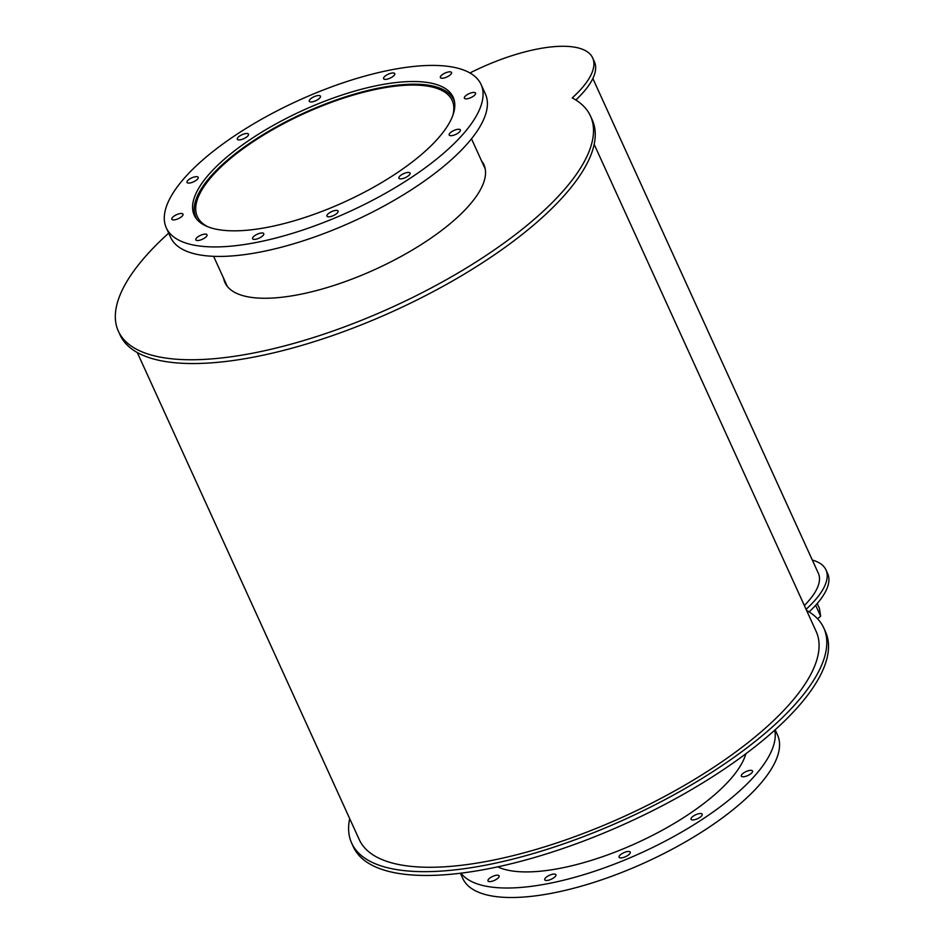 <?xml version="1.0" encoding="UTF-8"?>
<svg xmlns="http://www.w3.org/2000/svg" width="944" height="944" viewBox="0 0 944 944"><rect width="100%" height="100%" fill="white"/><g stroke="black" fill="none" stroke-linecap="round" stroke-linejoin="round"><path stroke-width="1.42" d="M745.866 753.76A142.261 50.28 155.5 0 1 636.693 843.016A142.261 50.28 155.5 0 1 497.712 866.852M546.104 877.342A6.136 2.171 155.5 0 1 551.921 874.392A6.136 2.171 155.5 0 1 555.922 874.722A6.136 2.171 155.5 0 1 551.237 879.242A6.136 2.171 155.5 0 1 544.759 879.808A6.136 2.171 155.5 0 1 546.104 877.342M620.432 854.78A6.136 2.171 155.5 0 1 626.238 851.818A6.136 2.171 155.5 0 1 630.25 852.149A6.136 2.171 155.5 0 1 625.565 856.668A6.136 2.171 155.5 0 1 619.075 857.235A6.136 2.171 155.5 0 1 620.432 854.78M692.389 816.82A6.136 2.171 155.5 0 1 698.194 813.858A6.136 2.171 155.5 0 1 702.206 814.188A6.136 2.171 155.5 0 1 697.522 818.708A6.136 2.171 155.5 0 1 691.032 819.274A6.136 2.171 155.5 0 1 692.389 816.82M742.704 773.643A6.136 2.171 155.5 0 1 748.509 770.682A6.136 2.171 155.5 0 1 752.521 771.012A6.136 2.171 155.5 0 1 747.837 775.531A6.136 2.171 155.5 0 1 741.347 776.098A6.136 2.171 155.5 0 1 742.704 773.643M489.334 878.475A6.136 2.171 155.5 0 1 495.152 875.525A6.136 2.171 155.5 0 1 499.152 875.855A6.136 2.171 155.5 0 1 494.467 880.363A6.136 2.171 155.5 0 1 487.989 880.941A6.136 2.171 155.5 0 1 489.334 878.475M774.729 730.184A172.941 61.136 155.5 0 1 641.188 852.88A172.941 61.136 155.5 0 1 460.979 873.165M775.154 729.795L777.537 735.034A172.941 61.136 155.5 0 1 645.519 862.379A172.941 61.136 155.5 0 1 462.796 878.475L460.412 873.235M208.093 226.855A140.031 49.501 155.5 0 1 197.343 216.613A140.031 49.501 155.5 0 1 228.177 160.48A140.031 49.501 155.5 0 1 360.773 92.984A140.031 49.501 155.5 0 1 452.188 100.477A140.031 49.501 155.5 0 1 452.86 115.31M197.013 219.504A141.706 50.091 155.5 0 1 195.821 217.309A141.706 50.091 155.5 0 1 227.02 160.504A141.706 50.091 155.5 0 1 361.198 92.205A141.706 50.091 155.5 0 1 453.71 99.793A141.706 50.091 155.5 0 1 454.583 102.129M225.557 158.132A142.261 50.28 155.5 0 1 360.266 89.562A142.261 50.28 155.5 0 1 453.132 97.185A142.261 50.28 155.5 0 1 344.536 201.933A142.261 50.28 155.5 0 1 194.24 215.173A142.261 50.28 155.5 0 1 225.557 158.132M253.948 236.26A6.136 2.171 155.5 0 1 259.765 233.31A6.136 2.171 155.5 0 1 263.765 233.64A6.136 2.171 155.5 0 1 259.081 238.159A6.136 2.171 155.5 0 1 252.603 238.726A6.136 2.171 155.5 0 1 253.948 236.26M328.276 213.698A6.136 2.171 155.5 0 1 334.082 210.736A6.136 2.171 155.5 0 1 338.094 211.067A6.136 2.171 155.5 0 1 333.409 215.586A6.136 2.171 155.5 0 1 326.919 216.152A6.136 2.171 155.5 0 1 328.276 213.698M400.232 175.737A6.136 2.171 155.5 0 1 406.038 172.776A6.136 2.171 155.5 0 1 410.05 173.106A6.136 2.171 155.5 0 1 405.365 177.625A6.136 2.171 155.5 0 1 398.875 178.192A6.136 2.171 155.5 0 1 400.232 175.737M450.548 132.561A6.136 2.171 155.5 0 1 456.353 129.599A6.136 2.171 155.5 0 1 460.365 129.93A6.136 2.171 155.5 0 1 455.681 134.449A6.136 2.171 155.5 0 1 449.191 135.016A6.136 2.171 155.5 0 1 450.548 132.561M465.734 95.733A6.136 2.171 155.5 0 1 471.54 92.772A6.136 2.171 155.5 0 1 475.552 93.102A6.136 2.171 155.5 0 1 470.867 97.621A6.136 2.171 155.5 0 1 464.377 98.188A6.136 2.171 155.5 0 1 465.734 95.733M441.721 75.119A6.136 2.171 155.5 0 1 447.539 72.169A6.136 2.171 155.5 0 1 451.539 72.487A6.136 2.171 155.5 0 1 446.854 77.007A6.136 2.171 155.5 0 1 440.376 77.585A6.136 2.171 155.5 0 1 441.721 75.119M384.951 76.252A6.136 2.171 155.5 0 1 390.757 73.302A6.136 2.171 155.5 0 1 394.769 73.62A6.136 2.171 155.5 0 1 390.084 78.14A6.136 2.171 155.5 0 1 383.594 78.718A6.136 2.171 155.5 0 1 384.951 76.252M310.635 98.825A6.136 2.171 155.5 0 1 316.441 95.863A6.136 2.171 155.5 0 1 320.453 96.194A6.136 2.171 155.5 0 1 315.768 100.713A6.136 2.171 155.5 0 1 309.278 101.279A6.136 2.171 155.5 0 1 310.635 98.825M238.667 136.786A6.136 2.171 155.5 0 1 244.484 133.824A6.136 2.171 155.5 0 1 248.484 134.154A6.136 2.171 155.5 0 1 243.8 138.674A6.136 2.171 155.5 0 1 237.322 139.24A6.136 2.171 155.5 0 1 238.667 136.786M188.363 179.962A6.136 2.171 155.5 0 1 194.169 177A6.136 2.171 155.5 0 1 198.181 177.33A6.136 2.171 155.5 0 1 193.496 181.85A6.136 2.171 155.5 0 1 187.006 182.416A6.136 2.171 155.5 0 1 188.363 179.962M173.177 216.79A6.136 2.171 155.5 0 1 178.982 213.828A6.136 2.171 155.5 0 1 182.994 214.158A6.136 2.171 155.5 0 1 178.31 218.678A6.136 2.171 155.5 0 1 171.82 219.244A6.136 2.171 155.5 0 1 173.177 216.79M197.178 237.392A6.136 2.171 155.5 0 1 202.995 234.442A6.136 2.171 155.5 0 1 206.996 234.773A6.136 2.171 155.5 0 1 202.311 239.292A6.136 2.171 155.5 0 1 195.833 239.859A6.136 2.171 155.5 0 1 197.178 237.392M204.388 158.557A172.941 61.136 155.5 0 1 368.148 75.201A172.941 61.136 155.5 0 1 481.051 84.453A172.941 61.136 155.5 0 1 349.032 211.798A172.941 61.136 155.5 0 1 166.309 227.893A172.941 61.136 155.5 0 1 204.388 158.557M481.051 84.453L485.381 93.952A172.941 61.136 155.5 0 1 353.363 221.297A172.941 61.136 155.5 0 1 170.64 237.392L166.309 227.893M806.565 610.39A259.411 91.698 155.5 0 1 823.77 627.949L825.493 631.748A259.411 91.698 155.5 0 1 627.465 822.767A259.411 91.698 155.5 0 1 353.386 846.898L351.652 843.098A259.411 91.698 155.5 0 1 349.681 818.601M823.77 627.949A259.411 91.698 155.5 0 1 625.73 818.967A259.411 91.698 155.5 0 1 351.652 843.098M812.324 560.063A105.999 37.465 155.5 0 1 825.965 569.869A105.999 37.465 155.5 0 1 806.082 609.317M825.965 569.869L827.699 573.669A105.999 37.465 155.5 0 1 809.114 611.901M481.511 160.799A142.261 50.28 155.5 0 1 483.871 164.61A142.261 50.28 155.5 0 1 375.264 269.359A142.261 50.28 155.5 0 1 224.967 282.598A142.261 50.28 155.5 0 1 223.634 278.327M225.356 282.114A142.261 50.28 -24.5 0 0 225.946 284.451M484.614 166.569A142.261 50.28 -24.5 0 0 483.245 164.598M469.959 72.959A105.999 37.465 155.5 0 1 592.679 57.95A105.999 37.465 155.5 0 1 572.229 97.905A259.411 91.698 155.5 0 1 590.472 116.029L592.207 119.829A259.411 91.698 155.5 0 1 394.167 310.847A259.411 91.698 155.5 0 1 120.089 334.978L118.354 331.179A259.411 91.698 155.5 0 1 168.705 233.133M590.472 116.029A259.411 91.698 155.5 0 1 392.444 307.048A259.411 91.698 155.5 0 1 118.354 331.179M592.679 57.95L594.401 61.749A105.999 37.465 155.5 0 1 575.828 99.993M817.598 618.827L820.643 616.22L815.651 605.281M820.643 616.22L819.439 608.349L817.221 603.511M592.844 78.482L818.365 573.327A97.633 34.515 155.5 0 1 804.347 605.529M594.165 144.326L816.147 631.418A251.045 88.736 155.5 0 1 624.503 816.265A251.045 88.736 155.5 0 1 359.263 839.629L137.281 352.537M485.204 168.893L471.493 138.803M454.477 101.456L453.71 99.793M227.315 286.421L213.604 256.32M196.588 218.984L195.821 217.309"/></g></svg>
